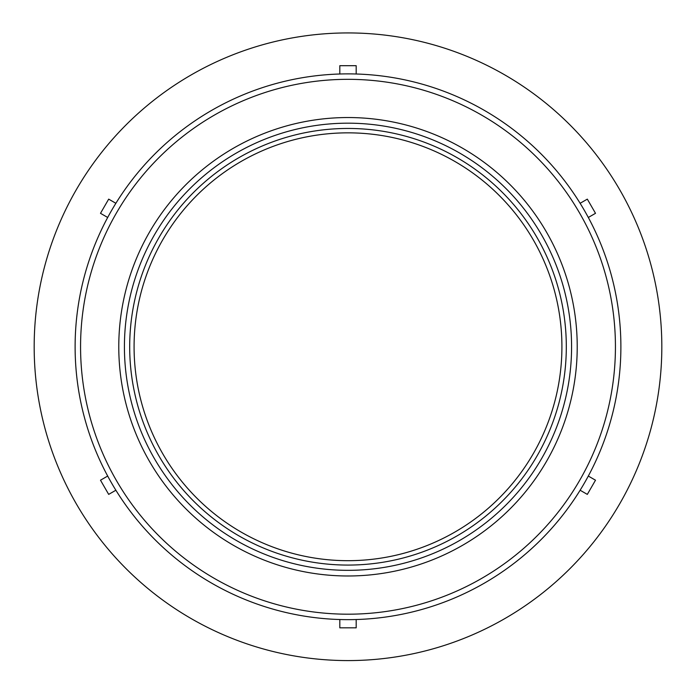 <?xml version="1.0" encoding="UTF-8"?>
<svg xmlns="http://www.w3.org/2000/svg" width="696" height="696" viewBox="0 0 696 696"><rect width="100%" height="100%" fill="white"/><g stroke="black" fill="none" stroke-linecap="round" stroke-linejoin="round"><path stroke-width="1.04" d="M348 575.983A229.228 229.228 0 0 0 546.517 232.151A229.228 229.228 0 0 0 149.483 232.151A229.228 229.228 0 0 0 348 575.983M348 570.337A223.573 223.573 0 0 1 154.373 234.978A223.573 223.573 0 0 1 541.627 234.978A223.573 223.573 0 0 1 348 570.337M348 614.194A267.429 267.429 0 0 1 116.397 213.046A267.429 267.429 0 0 1 579.603 213.046A267.429 267.429 0 0 1 348 614.194M348 565.074A218.309 218.309 0 0 1 158.94 237.606A218.309 218.309 0 0 1 537.06 237.606A218.309 218.309 0 0 1 348 565.074M348 619.649A272.884 272.884 0 0 0 584.327 210.322A272.884 272.884 0 0 0 111.673 210.322A272.884 272.884 0 0 0 348 619.649M115.875 490.236L108.68 494.386L100.494 480.205L107.689 476.055M107.689 217.474L100.494 213.315L108.68 199.134L115.875 203.293M339.813 74.002L339.813 65.694L356.187 65.694L356.187 74.002M580.125 203.293L587.32 199.134L595.506 213.315L588.311 217.474M588.311 476.055L595.506 480.205L587.32 494.386L580.125 490.236M348 660.582A313.818 313.818 0 0 0 619.779 189.851A313.818 313.818 0 0 0 76.221 189.851A313.818 313.818 0 0 0 348 660.582M356.187 619.527L356.187 627.836L339.813 627.836L339.813 619.527M348 560.68A213.916 213.916 0 0 0 533.258 239.807A213.916 213.916 0 0 0 162.742 239.807A213.916 213.916 0 0 0 348 560.68"/></g></svg>
